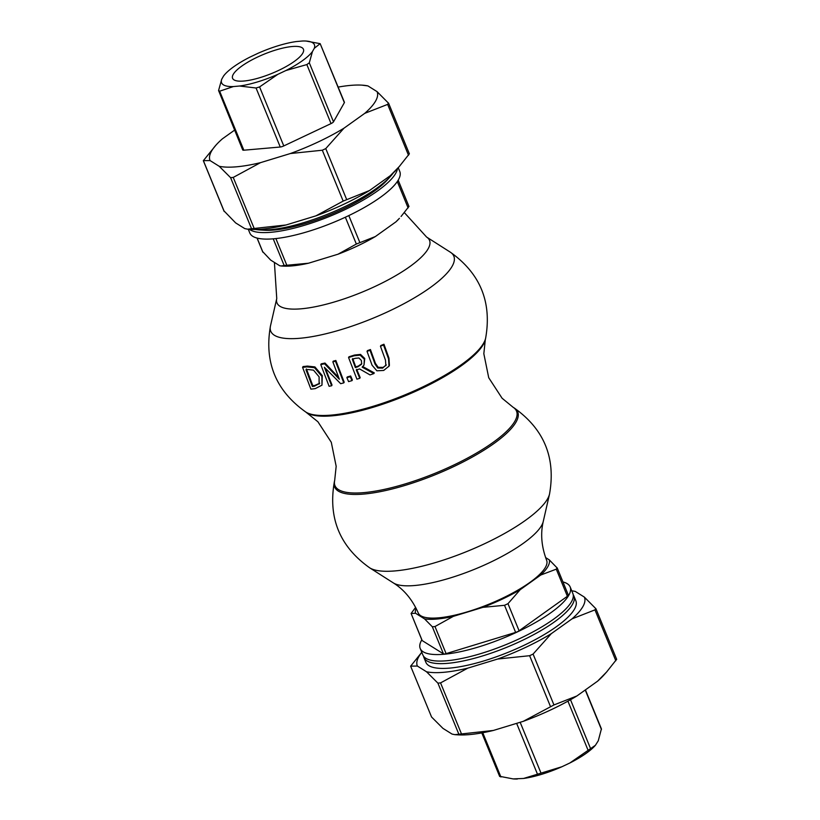 <?xml version="1.0" encoding="UTF-8"?>
<svg xmlns="http://www.w3.org/2000/svg" width="820" height="820" viewBox="0 0 820 820"><rect width="100%" height="100%" fill="white"/><g stroke="black" fill="none" stroke-linecap="round" stroke-linejoin="round"><path stroke-width="1.23" d="M386.23 364.756L382.694 368.118L377.764 368.006L375.047 364.111L370.015 350.273A112.114 30.34 157.7 0 1 367.032 351.36L372.054 365.197L376.872 370.804L383.719 370.435L388.998 366.14L388.536 358.863L383.524 345.005A112.114 30.34 157.7 0 1 380.449 346.245L385.492 360.175L385.861 365.689M388.772 366.56L389.408 365.412L388.772 366.56M370.015 350.273L370.425 349.535L375.447 363.393L378.163 367.288L383.104 367.391L386.046 365.31M380.449 346.245L380.869 345.497A110.126 29.797 -22.3 0 0 383.955 344.236L388.957 358.125L389.408 365.412M383.524 345.005L383.955 344.236M367.032 351.36L367.442 350.632A110.126 29.797 -22.3 0 0 370.425 349.535M340.679 383.678A113.652 30.76 -22.3 0 0 343.785 382.889L335.441 361.21A112.114 30.34 157.7 0 1 332.858 361.866L339.347 379.25L324.587 363.793A112.114 30.34 157.7 0 1 320.774 364.592L329.107 386.292A113.652 30.76 -22.3 0 0 331.618 385.769L324.341 367.227L340.679 383.678M320.774 364.592L321.204 363.844A110.126 29.797 -22.3 0 0 325.007 363.055L338.598 377.436M324.587 363.793L325.007 363.055M331.618 385.769L332.028 385.041L325.438 368.457M332.858 361.866L333.268 361.138A110.126 29.797 -22.3 0 0 335.851 360.482L344.185 382.181L343.785 382.889M335.441 361.21L335.851 360.482M302.59 367.38L310.893 389.131A113.652 30.76 -22.3 0 0 315.28 388.618L321.983 385.154L321.87 376.359L314.49 367.688L306.916 366.888A112.114 30.34 157.7 0 1 302.59 367.38L303.051 366.56A110.126 29.797 -22.3 0 0 307.377 366.089L314.921 366.919L322.291 375.621L321.983 385.154M319.472 383.534L314.316 386.251A113.836 30.801 157.7 0 1 312.379 386.497L305.983 369.758A112.658 30.483 -22.3 0 0 307.92 369.523L313.506 370.148L319.103 376.831L319.103 384.078L319.667 383.145M312.379 386.497L312.82 385.707A111.899 30.278 -22.3 0 0 314.757 385.472L319.523 383.329M306.434 368.959L312.82 385.707M370.035 374.924A113.652 30.76 -22.3 0 0 373.869 373.582L362.184 367.175L364.008 365.054L364.346 359.201L360.123 355.132L354.137 355.767A112.114 30.34 157.7 0 1 348.561 357.51L356.915 379.178A113.652 30.76 -22.3 0 0 359.775 378.297L356.28 369.984A113.898 30.822 -22.3 0 0 359.59 368.928L370.035 374.924M361.405 364.367L357.879 366.786A113.765 30.781 157.7 0 1 355.347 367.585L352.313 359.252A112.658 30.483 -22.3 0 0 355.183 358.34L358.924 357.971L361.374 360.482L361.681 363.885M355.347 367.585L355.747 366.888A111.817 30.258 -22.3 0 0 358.279 366.079L361.804 363.66M352.723 358.535L355.747 366.888M359.775 378.297L360.175 377.589L356.679 369.277M348.561 357.51L348.971 356.792A110.126 29.797 -22.3 0 0 354.547 355.039L360.523 354.414L364.746 358.494L364.008 365.054M373.869 373.582L374.268 372.874L362.583 366.468M351.985 380.644L350.273 376.698L350.673 375.99L352.385 379.937L351.985 380.644A113.652 30.76 -22.3 0 1 348.582 381.597L346.87 377.651L347.27 376.954A111.971 30.299 -22.3 0 0 350.673 375.99M350.273 376.698A113.908 30.822 157.7 0 1 346.87 377.651M499.841 776.345L513.115 778.908L523.57 778.457L561.843 766.772L569.859 762.989L595.412 745.288L598.282 740.747L601.409 728.867L585.418 689.866M517.399 779A50.153 13.571 157.7 0 1 513.976 778.959L513.115 778.908M561.843 766.772A50.153 13.571 157.7 0 1 523.57 778.457M595.258 745.462A50.153 13.571 157.7 0 1 595.033 745.708A50.153 13.571 157.7 0 1 569.859 762.989M421.798 652.351A90.333 24.446 -22.3 0 0 417.39 666.055L410.697 666.127L421.767 652.289M431.566 717.008L410.615 666.127L431.566 717.008L442.943 728.375L452.066 734.084L454.915 734.658L493.363 730.456L523.242 721.344L553.951 704.944L576.86 695.985L597.606 681.164L606.615 672L616.62 659.352M467.81 668.136L440.555 682.896L437.9 683.132L426.513 671.764A90.333 24.446 -22.3 0 0 467.81 668.136L497.689 659.024A90.333 24.446 -22.3 0 0 551.296 633.665L572.053 618.844A90.333 24.446 -22.3 0 0 584.363 597.103L595.955 608.788L616.691 659.362M417.39 666.055L426.513 671.764M551.296 633.665L533.082 654.073L529.628 655.703L497.689 659.024M493.363 730.456A90.333 24.446 157.7 0 1 457.949 734.853L454.915 734.658M595.75 608.481L594.961 609.875L572.053 618.844M606.615 672L603.95 674.973A90.333 24.446 157.7 0 1 597.606 681.164M576.86 695.985A90.333 24.446 157.7 0 1 523.242 721.344M434.989 626.531L432.324 626.767L424.565 618.895A72.057 19.495 -22.3 0 0 453.296 616.374L434.989 626.531L446.101 653.632A3.885 1.056 157.7 0 1 443.446 653.868L422.208 640.594A3.885 1.056 157.7 0 1 422.064 640.43A3.885 1.056 157.7 0 1 422.054 640.225M568.188 594.869A3.885 1.056 157.7 0 1 568.322 595.033A3.885 1.056 157.7 0 1 567.389 596.273L519.091 630.775A3.885 1.056 157.7 0 1 515.636 632.404L446.101 653.632M482.888 607.343A72.057 19.495 -22.3 0 0 520.188 589.703L507.98 603.674L504.525 605.303L482.888 607.343L453.296 616.374M557.067 567.768L556.278 569.172L540.739 575.025A72.057 19.495 -22.3 0 0 549.308 559.896L557.272 568.086L568.322 595.033M545.597 557.579L549.308 559.896M416.109 608.307A72.057 19.495 -22.3 0 0 415.525 613.247L411.097 613.493L415.627 607.364M422.208 640.594L411.097 613.493L422.064 640.43M356.351 244.042L375.345 236.56A72.057 19.495 157.7 0 1 338.045 254.2L356.351 244.042L345.353 217.218M395.906 221.871L399.412 218.325A72.057 19.495 157.7 0 1 395.906 221.871L375.345 236.56M401.082 216.459L408.903 206.507M284.161 265.506L308.463 263.23A72.057 19.495 157.7 0 1 282.951 266.09L281.209 265.977L284.161 265.506L273.224 238.825M262.687 251.627L270.692 260.104L279.733 265.752L281.209 265.977M224.003 210.914L235.637 222.896L244.76 228.595L247.599 229.18L286.057 224.977L315.925 215.855L343.18 201.095L369.543 190.506L390.299 175.675L399.299 166.511L409.303 153.873M233.239 177.417L230.584 177.653L219.196 166.275A90.333 24.446 -22.3 0 0 260.493 162.657L233.239 177.417L254.108 228.288M343.98 128.186L325.765 148.594L322.311 150.224L290.372 153.535A90.333 24.446 -22.3 0 0 343.98 128.186L364.736 113.355A90.333 24.446 -22.3 0 0 377.056 91.625L367.934 85.915A90.333 24.446 -22.3 0 0 362.05 85.147A90.333 24.446 -22.3 0 0 338.199 87.084M260.493 162.657L290.372 153.535M234.582 130.134L222.394 138.836A90.333 24.446 -22.3 0 0 216.049 145.027A90.333 24.446 -22.3 0 0 210.074 160.576L203.309 160.638L224.044 211.211M224.249 211.519L203.38 160.648L216.049 145.027M362.05 85.147L367.934 85.915M377.056 91.625L388.639 103.31L409.385 153.873M388.434 102.992L387.645 104.396L364.736 113.355M219.647 91.194L218.571 90.518L221.718 79.253A50.153 13.571 -22.3 0 0 233.403 86.561L219.647 91.194L243.847 150.203A3.885 1.056 157.7 0 1 242.699 149.927L218.571 90.518M306.024 41.041L320.159 43.655L314.296 48.308A50.153 13.571 -22.3 0 0 306.024 41.041A50.153 13.571 -22.3 0 0 302.601 41L296.43 41.543A50.153 13.571 -22.3 0 0 258.156 53.228L250.141 57.01A50.153 13.571 -22.3 0 0 224.967 74.292A50.153 13.571 -22.3 0 0 223.563 76.004L221.718 79.253M223.563 76.004L224.741 74.538M259.581 86.92L256.055 88.006L239.583 86.018A50.153 13.571 -22.3 0 0 277.847 74.333L259.581 86.92L283.781 145.929A3.885 1.056 157.7 0 1 280.255 147.016L243.847 150.203M344.359 102.664L320.159 43.655L344.42 102.274A3.885 1.056 157.7 0 1 344.359 102.664L333.504 121.831A3.885 1.056 157.7 0 1 331.044 123.584L283.781 145.929M312.451 51.557L309.304 62.822L306.844 64.575L285.862 70.54A50.153 13.571 -22.3 0 0 312.451 51.557L314.296 48.308M277.847 74.333L285.862 70.54M573.231 594.828A81.047 21.935 157.7 0 1 573.908 596.058A81.047 21.935 157.7 0 1 507.242 647.093A81.047 21.935 157.7 0 1 423.93 657.558A81.047 21.935 157.7 0 1 423.561 656.215M571.745 590.779L575.24 591.404A90.333 24.446 -22.3 0 0 571.765 590.841M421.818 639.815A81.047 21.935 -22.3 0 0 421.593 640.205A81.047 21.935 -22.3 0 0 420.209 648.487L422.884 654.995A81.047 21.935 -22.3 0 0 506.186 644.53A81.047 21.935 -22.3 0 0 572.852 593.485L570.177 586.976A81.047 21.935 -22.3 0 0 562.951 581.933M584.363 597.103L575.24 591.404M423.93 657.558L425.887 662.334A81.047 21.935 -22.3 0 0 509.199 651.869A81.047 21.935 -22.3 0 0 575.865 600.824L573.908 596.058M540.739 575.025L520.188 589.703M424.565 618.895L415.525 613.247M418.231 612.919A69.382 18.778 -22.3 0 0 489.54 603.94A69.382 18.778 -22.3 0 0 546.622 560.255C541.487 546.704 540.359 533.789 543.25 521.489A82.441 22.304 157.7 0 1 475.21 568.998A82.441 22.304 157.7 0 1 393.405 582.948C404.096 589.672 412.368 599.656 418.231 612.919M420.209 648.487A81.047 21.935 -22.3 0 0 503.521 638.021A81.047 21.935 -22.3 0 0 570.177 586.976M255.563 229.477A81.047 21.935 -22.3 0 0 259.632 229.938A81.047 21.935 -22.3 0 0 329.404 213.487A81.047 21.935 -22.3 0 0 390.627 176.208A81.047 21.935 -22.3 0 0 393.2 173.03M390.627 176.208L387.399 179.826A76.055 20.582 157.7 0 1 329.947 214.799A76.055 20.582 157.7 0 1 264.47 230.235L259.632 229.938M399.299 166.511L396.644 169.494A90.333 24.446 157.7 0 1 390.299 175.675M369.543 190.506A90.333 24.446 157.7 0 1 315.925 215.855M286.057 224.977A90.333 24.446 157.7 0 1 250.633 229.364L247.599 229.18M397.505 168.52A81.047 21.935 157.7 0 1 330.46 216.049A81.047 21.935 157.7 0 1 249.341 229.292M210.074 160.576L219.196 166.275M233.403 86.561L239.583 86.018M233.228 74.394A38.284 10.363 -22.3 0 0 232.583 78.31A38.284 10.363 -22.3 0 0 271.933 73.369A38.284 10.363 -22.3 0 0 303.431 49.251A38.284 10.363 -22.3 0 0 269.975 51.926A38.284 10.363 -22.3 0 0 233.228 74.394M338.045 254.2L308.463 263.23M248.255 229.221L249.823 233.023A81.047 21.935 -22.3 0 0 333.125 222.558A81.047 21.935 -22.3 0 0 399.791 171.513L398.233 167.71M382.694 368.118L383.104 367.391M388.536 358.863L388.957 358.125M377.764 368.006L378.163 367.288M375.047 364.111L375.447 363.393M321.87 376.359L322.291 375.621M314.49 367.688L314.921 366.919M306.916 366.888L307.377 366.089M314.316 386.251L314.757 385.472M357.879 366.786L358.279 366.079M354.137 355.767L354.547 355.039M360.123 355.132L360.523 354.414M364.346 359.201L364.746 358.494M305.788 412.029A98.943 26.773 -22.3 0 0 403.963 395.281A98.943 26.773 -22.3 0 0 485.624 338.27C492.02 302.119 480.253 273.419 450.313 252.17A98.943 26.773 157.7 0 1 372.454 318.457A98.943 26.773 157.7 0 1 270.477 325.93C264.081 362.081 275.848 390.781 305.788 412.029L317.914 421.767L331.29 442.287L336.169 466.293L334.683 480.387A98.133 26.558 -22.3 0 0 435.83 472.976A98.133 26.558 -22.3 0 0 513.053 407.232L514.212 407.97A98.943 26.773 157.7 0 1 436.353 474.257A98.943 26.773 157.7 0 1 334.375 481.729C327.979 517.881 339.746 546.581 369.687 567.829A98.943 26.773 -22.3 0 0 467.861 551.081A98.943 26.773 -22.3 0 0 549.523 494.07C555.919 457.919 544.152 429.219 514.212 407.97M500.917 777.011L482.765 732.742M516.631 723.353L537.326 773.824M540.862 772.747L520.157 722.276M567.932 701.161L588.124 750.392M590.574 748.639L570.505 699.716M585.234 689.999L601.429 729.482M437.9 683.132L458.759 734.002M461.424 733.777L440.555 682.896M529.628 655.703L550.497 706.584M594.961 609.875L615.82 660.756M553.951 704.944L533.082 654.073M432.324 626.767L443.446 653.868M504.525 605.303L515.636 632.404M519.091 630.775L507.98 603.674M556.278 569.172L567.389 596.273M359.806 242.402L348.808 215.588M397.3 181.558L408.114 207.911M286.826 265.27L275.879 238.569M262.933 252.232L257.132 238.097M230.584 177.653L251.453 228.524M322.311 150.224L343.18 201.095M387.645 104.396L408.514 155.267M346.635 199.465L325.765 148.594M256.055 88.006L280.255 147.016M306.844 64.575L331.044 123.584M333.504 121.831L309.304 62.822M274.403 262.42L276.75 298.511A82.441 22.304 -22.3 0 0 361.722 292.289A82.441 22.304 -22.3 0 0 426.595 237.052L450.313 252.17M513.053 407.232L502.096 398.243L488.72 377.723L483.831 353.717L485.317 339.613A98.133 26.558 157.7 0 1 404.321 396.162A98.133 26.558 157.7 0 1 306.946 412.767M499.687 776.519L481.801 732.916M257.049 238.066L262.728 251.914M398.182 180.185L408.985 206.517M543.25 521.489L549.523 494.07M393.405 582.948L369.687 567.829M404.373 212.636L426.595 237.052M276.75 298.511L270.477 325.93M334.683 480.387L334.375 481.729M485.317 339.613L485.624 338.27"/></g></svg>
